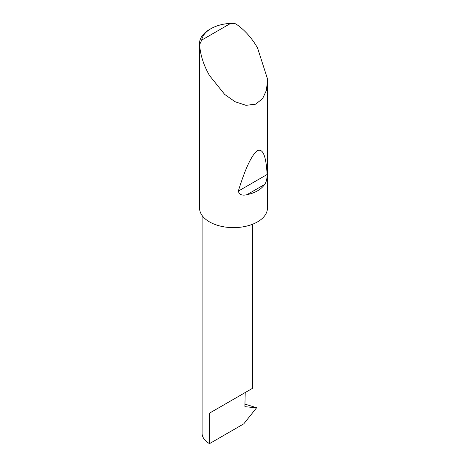 <?xml version="1.0" encoding="UTF-8"?>
<svg xmlns="http://www.w3.org/2000/svg" width="467" height="467" viewBox="0 0 467 467"><rect width="100%" height="100%" fill="white"/><g stroke="black" fill="none" stroke-linecap="round" stroke-linejoin="round"><path stroke-width="0.7" d="M202.094 215.474L202.094 433.341A25.259 14.582 180 0 0 209.496 443.65L243.762 423.861L256.546 407.837L245.146 406.687L244.906 406.354L245.216 392.537L252.612 388.264L252.612 224.224M245.216 392.537C251.158 389.104 258.193 385.041 245.216 392.531L209.496 413.155L245.216 392.537M264.661 184.459C261.006 189.567 255.11 192.97 246.973 194.675C242.186 195.889 239.297 194.71 238.298 191.137C245.397 168.225 251.795 154.711 257.504 150.59C262.95 148.273 266.149 156.247 267.106 174.506C267.171 178.622 266.353 181.937 264.661 184.459L246.973 194.675M201.709 40.104L230.721 23.35L235.689 23.805C244.153 29.45 251.427 37.448 257.504 47.803L267.369 78.514L267.451 81.264L266.359 90.499L262.553 98.718L255.618 104.176L246.01 105.332L235.117 101.753L224.691 94.439L209.496 75.526C203.565 65.082 200.273 54.785 199.619 44.634A33.951 19.602 180 0 1 199.549 43.367A33.951 19.602 180 0 1 209.49 29.509L210.932 28.68A31.914 18.423 0 0 0 201.709 40.104L199.619 44.634M267.451 81.264L267.451 208.025A33.951 19.602 180 0 1 246.494 226.139A33.951 19.602 180 0 1 209.496 221.889A33.951 19.602 180 0 1 199.549 208.025L199.549 43.367M245.216 404.212L256.027 407.539M230.721 23.35A31.914 18.423 0 0 0 210.932 28.68M209.496 443.65L209.496 413.155M267.106 174.506L238.298 191.137M256.167 407.586L256.476 407.703"/></g></svg>
